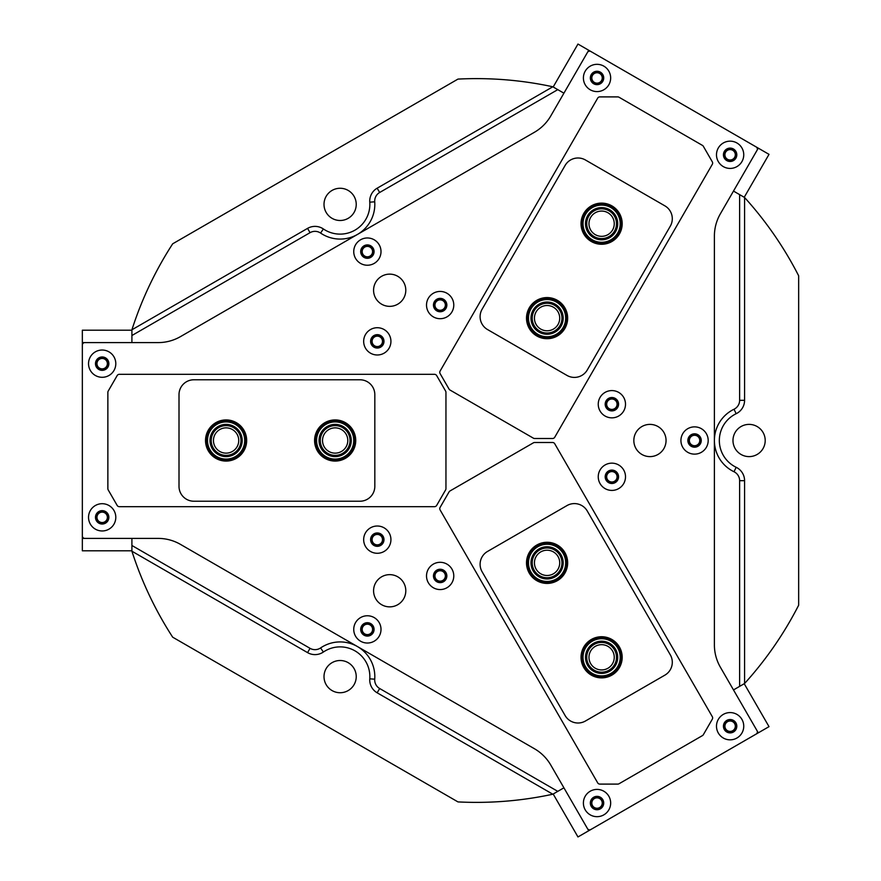 <?xml version="1.0" encoding="UTF-8"?>
<svg xmlns="http://www.w3.org/2000/svg" width="881" height="881" viewBox="0 0 881 881"><rect width="100%" height="100%" fill="white"/><g stroke="black" fill="none" stroke-linecap="round" stroke-linejoin="round"><path stroke-width="1.32" d="M367.377 245.347A6.255 6.255 0 0 0 361.122 251.603A6.255 6.255 0 0 0 367.377 257.858A6.255 6.255 0 0 0 373.643 251.603A6.255 6.255 0 0 0 367.377 245.347M367.377 246.394A5.209 5.209 0 0 0 362.179 251.603A5.209 5.209 0 0 0 367.377 256.812A5.209 5.209 0 0 0 372.586 251.603A5.209 5.209 0 0 0 367.377 246.394M694.558 434.245A6.255 6.255 0 0 0 688.303 440.5A6.255 6.255 0 0 0 694.558 446.755A6.255 6.255 0 0 0 700.813 440.5A6.255 6.255 0 0 0 694.558 434.245M694.558 435.291A5.209 5.209 0 0 0 689.349 440.5A5.209 5.209 0 0 0 694.558 445.709A5.209 5.209 0 0 0 699.767 440.5A5.209 5.209 0 0 0 694.558 435.291M367.377 623.142A6.255 6.255 0 0 0 361.122 629.397A6.255 6.255 0 0 0 367.377 635.653A6.255 6.255 0 0 0 373.643 629.397A6.255 6.255 0 0 0 367.377 623.142M367.377 624.188A5.209 5.209 0 0 0 362.179 629.397A5.209 5.209 0 0 0 367.377 634.606A5.209 5.209 0 0 0 372.586 629.397A5.209 5.209 0 0 0 367.377 624.188M552.827 86.779A361.882 361.882 0 0 0 457.977 79.092L172.687 243.806A361.882 361.882 0 0 0 131.908 329.791L307.568 228.377A14.867 14.867 0 0 1 323.371 228.961A29.745 29.745 0 0 0 369.778 202.178A14.867 14.867 0 0 1 377.167 188.193L552.827 86.779L557.783 89.642L379.656 192.487A9.911 9.911 0 0 0 374.722 201.804A34.7 34.7 0 0 1 320.585 233.058A9.911 9.911 0 0 0 310.046 232.672L131.908 335.518L131.908 342.599L82.34 342.599L82.34 330.199L131.908 330.199M315.002 654.616A14.867 14.867 0 0 1 307.568 652.623L131.908 551.209A361.882 361.882 0 0 0 172.687 637.194L457.977 801.908A361.882 361.882 0 0 0 552.827 794.222L377.167 692.807A14.867 14.867 0 0 1 369.778 678.822A29.745 29.745 0 0 0 323.371 652.039A14.867 14.867 0 0 1 315.002 654.616M611.877 470.531A6.255 6.255 0 0 0 605.61 476.786A6.255 6.255 0 0 0 611.877 483.052A6.255 6.255 0 0 0 618.132 476.786A6.255 6.255 0 0 0 611.877 470.531M611.877 471.588A5.209 5.209 0 0 0 606.668 476.786A5.209 5.209 0 0 0 611.877 481.995A5.209 5.209 0 0 0 617.074 476.786A5.209 5.209 0 0 0 611.877 471.588M440.148 569.677A6.255 6.255 0 0 0 433.893 575.932A6.255 6.255 0 0 0 440.148 582.198A6.255 6.255 0 0 0 446.414 575.932A6.255 6.255 0 0 0 440.148 569.677M440.148 570.734A5.209 5.209 0 0 0 434.95 575.932A5.209 5.209 0 0 0 440.148 581.141A5.209 5.209 0 0 0 445.357 575.932A5.209 5.209 0 0 0 440.148 570.734M377.299 533.39A6.255 6.255 0 0 0 371.033 539.646A6.255 6.255 0 0 0 377.299 545.901A6.255 6.255 0 0 0 383.554 539.646A6.255 6.255 0 0 0 377.299 533.39M377.299 534.437A5.209 5.209 0 0 0 372.09 539.646A5.209 5.209 0 0 0 377.299 544.854A5.209 5.209 0 0 0 382.497 539.646A5.209 5.209 0 0 0 377.299 534.437M377.299 335.099A6.255 6.255 0 0 0 371.033 341.354A6.255 6.255 0 0 0 377.299 347.61A6.255 6.255 0 0 0 383.554 341.354A6.255 6.255 0 0 0 377.299 335.099M377.299 336.146A5.209 5.209 0 0 0 372.09 341.354A5.209 5.209 0 0 0 377.299 346.563A5.209 5.209 0 0 0 382.497 341.354A5.209 5.209 0 0 0 377.299 336.146M440.148 298.802A6.255 6.255 0 0 0 433.893 305.068A6.255 6.255 0 0 0 440.148 311.323A6.255 6.255 0 0 0 446.414 305.068A6.255 6.255 0 0 0 440.148 298.802M440.148 299.859A5.209 5.209 0 0 0 434.95 305.068A5.209 5.209 0 0 0 440.148 310.266A5.209 5.209 0 0 0 445.357 305.068A5.209 5.209 0 0 0 440.148 299.859M611.877 397.948A6.255 6.255 0 0 0 605.61 404.214A6.255 6.255 0 0 0 611.877 410.469A6.255 6.255 0 0 0 618.132 404.214A6.255 6.255 0 0 0 611.877 397.948M611.877 399.005A5.209 5.209 0 0 0 606.668 404.214A5.209 5.209 0 0 0 611.877 409.412A5.209 5.209 0 0 0 617.074 404.214A5.209 5.209 0 0 0 611.877 399.005M749.092 456.611A16.111 16.111 0 0 1 732.981 440.5A16.111 16.111 0 0 1 749.092 424.389A16.111 16.111 0 0 1 765.204 440.5A16.111 16.111 0 0 1 749.092 456.611M340.121 692.73A16.111 16.111 0 0 1 324.01 676.619A16.111 16.111 0 0 1 340.121 660.508A16.111 16.111 0 0 1 356.232 676.619A16.111 16.111 0 0 1 340.121 692.73M340.121 220.492A16.111 16.111 0 0 1 324.01 204.381A16.111 16.111 0 0 1 340.121 188.27A16.111 16.111 0 0 1 356.232 204.381A16.111 16.111 0 0 1 340.121 220.492M744.577 683.513A361.882 361.882 0 0 0 798.66 605.214L798.66 275.786A361.882 361.882 0 0 0 744.577 197.487L744.577 400.315A14.867 14.867 0 0 1 736.164 413.707A29.745 29.745 0 0 0 736.164 467.293A14.867 14.867 0 0 1 744.577 480.685L744.577 683.513L739.622 686.376L739.622 480.685A9.911 9.911 0 0 0 734.016 471.753A34.7 34.7 0 0 1 734.016 409.247A9.911 9.911 0 0 0 739.622 400.315L739.622 194.624L733.488 191.078L758.277 148.151L769.014 154.351L744.225 197.278M131.908 551.209L131.908 545.482L310.046 648.328A9.911 9.911 0 0 0 320.585 647.942A34.7 34.7 0 0 1 374.722 679.196A9.911 9.911 0 0 0 379.656 688.513L557.783 791.358L563.917 787.823L588.706 830.75L577.969 836.95L553.18 794.023M557.783 791.358L552.827 794.222M744.225 683.722L769.014 726.649L758.277 732.849L733.488 689.922L739.622 686.376M739.622 194.624L744.577 197.487M553.18 86.977L577.969 44.05L588.706 50.25L563.917 93.177L557.783 89.642M131.908 335.518L131.908 329.791M131.908 550.801L82.34 550.801L82.34 538.401L131.908 538.401L131.908 545.482M213.455 440.5A12.642 12.642 0 0 0 226.098 453.142A12.642 12.642 0 0 0 238.74 440.5A12.642 12.642 0 0 0 226.098 427.858A12.642 12.642 0 0 0 213.455 440.5M322.523 440.5A12.642 12.642 0 0 0 335.154 453.142A12.642 12.642 0 0 0 347.797 440.5A12.642 12.642 0 0 0 335.154 427.858A12.642 12.642 0 0 0 322.523 440.5M607.934 668.25A12.642 12.642 0 0 0 612.559 650.982A12.642 12.642 0 0 0 595.292 646.357A12.642 12.642 0 0 0 590.666 663.624A12.642 12.642 0 0 0 607.934 668.25M553.4 573.795A12.642 12.642 0 0 0 558.025 556.528A12.642 12.642 0 0 0 540.758 551.902A12.642 12.642 0 0 0 536.133 569.17A12.642 12.642 0 0 0 553.4 573.795M607.934 212.75A12.642 12.642 0 0 0 590.666 217.376A12.642 12.642 0 0 0 595.292 234.643A12.642 12.642 0 0 0 612.559 230.018A12.642 12.642 0 0 0 607.934 212.75M553.4 307.205A12.642 12.642 0 0 0 536.133 311.83A12.642 12.642 0 0 0 540.758 329.098A12.642 12.642 0 0 0 558.025 324.472A12.642 12.642 0 0 0 553.4 307.205M756.129 734.082A2.478 2.478 0 0 0 757.043 730.701L720.361 667.181A44.612 44.612 0 0 1 714.392 644.87L714.392 236.13A44.612 44.612 0 0 1 720.361 213.819L757.043 150.299A2.478 2.478 0 0 0 756.129 146.918L590.843 51.483A2.478 2.478 0 0 0 587.462 52.397L550.79 115.918A44.612 44.612 0 0 1 534.459 132.249L180.473 336.619A44.612 44.612 0 0 1 158.173 342.599L84.818 342.599A2.478 2.478 0 0 0 82.34 345.077L82.34 535.923A2.478 2.478 0 0 0 84.818 538.401L158.173 538.401A44.612 44.612 0 0 1 180.473 544.381L534.459 748.751A44.612 44.612 0 0 1 550.79 765.082L587.462 828.603A2.478 2.478 0 0 0 590.843 829.517L756.129 734.082M355.572 622.581A13.633 13.633 0 0 0 360.56 641.203A13.633 13.633 0 0 0 379.182 636.214A13.633 13.633 0 0 0 374.194 617.592A13.633 13.633 0 0 0 355.572 622.581M361.584 626.05A6.696 6.696 0 0 0 364.029 635.19A6.696 6.696 0 0 0 373.181 632.745A6.696 6.696 0 0 0 370.725 623.605A6.696 6.696 0 0 0 361.584 626.05M365.494 532.829A13.633 13.633 0 0 0 370.483 551.451A13.633 13.633 0 0 0 389.105 546.462A13.633 13.633 0 0 0 384.116 527.84A13.633 13.633 0 0 0 365.494 532.829M371.496 536.298A6.696 6.696 0 0 0 373.951 545.438A6.696 6.696 0 0 0 383.092 542.993A6.696 6.696 0 0 0 380.636 533.853A6.696 6.696 0 0 0 371.496 536.298M428.342 569.115A13.633 13.633 0 0 0 433.331 587.737A13.633 13.633 0 0 0 451.953 582.748A13.633 13.633 0 0 0 446.964 564.126A13.633 13.633 0 0 0 428.342 569.115M434.355 572.584A6.696 6.696 0 0 0 436.8 581.735A6.696 6.696 0 0 0 445.951 579.28A6.696 6.696 0 0 0 443.495 570.139A6.696 6.696 0 0 0 434.355 572.584M600.071 397.397A13.633 13.633 0 0 0 605.06 416.019A13.633 13.633 0 0 0 623.682 411.031A13.633 13.633 0 0 0 618.693 392.408A13.633 13.633 0 0 0 600.071 397.397M606.084 400.866A6.696 6.696 0 0 0 608.529 410.006A6.696 6.696 0 0 0 617.669 407.562A6.696 6.696 0 0 0 615.224 398.41A6.696 6.696 0 0 0 606.084 400.866M600.071 469.969A13.633 13.633 0 0 0 605.06 488.592A13.633 13.633 0 0 0 623.682 483.603A13.633 13.633 0 0 0 618.693 464.981A13.633 13.633 0 0 0 600.071 469.969M606.084 473.438A6.696 6.696 0 0 0 608.529 482.59A6.696 6.696 0 0 0 617.669 480.134A6.696 6.696 0 0 0 615.224 470.994A6.696 6.696 0 0 0 606.084 473.438M682.753 433.683A13.633 13.633 0 0 0 687.742 452.305A13.633 13.633 0 0 0 706.364 447.317A13.633 13.633 0 0 0 701.375 428.695A13.633 13.633 0 0 0 682.753 433.683M688.766 437.152A6.696 6.696 0 0 0 691.211 446.293A6.696 6.696 0 0 0 700.351 443.848A6.696 6.696 0 0 0 697.906 434.707A6.696 6.696 0 0 0 688.766 437.152M428.342 298.252A13.633 13.633 0 0 0 433.331 316.874A13.633 13.633 0 0 0 451.953 311.885A13.633 13.633 0 0 0 446.964 293.263A13.633 13.633 0 0 0 428.342 298.252M434.355 301.72A6.696 6.696 0 0 0 436.8 310.861A6.696 6.696 0 0 0 445.951 308.416A6.696 6.696 0 0 0 443.495 299.265A6.696 6.696 0 0 0 434.355 301.72M365.494 334.538A13.633 13.633 0 0 0 370.483 353.16A13.633 13.633 0 0 0 389.105 348.171A13.633 13.633 0 0 0 384.116 329.549A13.633 13.633 0 0 0 365.494 334.538M371.496 338.007A6.696 6.696 0 0 0 373.951 347.147A6.696 6.696 0 0 0 383.092 344.702A6.696 6.696 0 0 0 380.636 335.562A6.696 6.696 0 0 0 371.496 338.007M355.572 244.786A13.633 13.633 0 0 0 360.56 263.408A13.633 13.633 0 0 0 379.182 258.419A13.633 13.633 0 0 0 374.194 239.797A13.633 13.633 0 0 0 355.572 244.786M361.584 248.255A6.696 6.696 0 0 0 364.029 257.395A6.696 6.696 0 0 0 373.181 254.95A6.696 6.696 0 0 0 370.725 245.81A6.696 6.696 0 0 0 361.584 248.255M90.358 510.517A13.633 13.633 0 0 0 95.357 529.14A13.633 13.633 0 0 0 113.979 524.151A13.633 13.633 0 0 0 108.98 505.529A13.633 13.633 0 0 0 90.358 510.517M96.37 513.986A6.696 6.696 0 0 0 98.826 523.138A6.696 6.696 0 0 0 107.967 520.682A6.696 6.696 0 0 0 105.511 511.542A6.696 6.696 0 0 0 96.37 513.986M90.358 356.849A13.633 13.633 0 0 0 95.357 375.471A13.633 13.633 0 0 0 113.979 370.483A13.633 13.633 0 0 0 108.98 351.86A13.633 13.633 0 0 0 90.358 356.849M96.37 360.318A6.696 6.696 0 0 0 98.826 369.458A6.696 6.696 0 0 0 107.967 367.014A6.696 6.696 0 0 0 105.511 357.862A6.696 6.696 0 0 0 96.37 360.318M585.226 796.226A13.633 13.633 0 0 0 590.215 814.848A13.633 13.633 0 0 0 608.837 809.859A13.633 13.633 0 0 0 603.848 791.237A13.633 13.633 0 0 0 585.226 796.226M591.239 799.706A6.696 6.696 0 0 0 593.684 808.846A6.696 6.696 0 0 0 602.824 806.39A6.696 6.696 0 0 0 600.379 797.25A6.696 6.696 0 0 0 591.239 799.706M718.312 719.392A13.633 13.633 0 0 0 723.301 738.014A13.633 13.633 0 0 0 741.923 733.025A13.633 13.633 0 0 0 736.934 714.403A13.633 13.633 0 0 0 718.312 719.392M724.325 722.861A6.696 6.696 0 0 0 726.77 732.001A6.696 6.696 0 0 0 735.91 729.556A6.696 6.696 0 0 0 733.466 720.416A6.696 6.696 0 0 0 724.325 722.861M718.312 147.975A13.633 13.633 0 0 0 723.301 166.597A13.633 13.633 0 0 0 741.923 161.608A13.633 13.633 0 0 0 736.934 142.986A13.633 13.633 0 0 0 718.312 147.975M724.325 151.444A6.696 6.696 0 0 0 726.77 160.584A6.696 6.696 0 0 0 735.91 158.139A6.696 6.696 0 0 0 733.466 148.999A6.696 6.696 0 0 0 724.325 151.444M585.226 71.141A13.633 13.633 0 0 0 590.215 89.763A13.633 13.633 0 0 0 608.837 84.774A13.633 13.633 0 0 0 603.848 66.152A13.633 13.633 0 0 0 585.226 71.141M591.239 74.61A6.696 6.696 0 0 0 593.684 83.75A6.696 6.696 0 0 0 602.824 81.294A6.696 6.696 0 0 0 600.379 72.154A6.696 6.696 0 0 0 591.239 74.61M375.735 582.704A16.111 16.111 0 0 0 381.638 604.707A16.111 16.111 0 0 0 403.641 598.816A16.111 16.111 0 0 0 397.738 576.802A16.111 16.111 0 0 0 375.735 582.704M635.994 432.45A16.111 16.111 0 0 0 641.886 454.453A16.111 16.111 0 0 0 663.9 448.55A16.111 16.111 0 0 0 657.997 426.547A16.111 16.111 0 0 0 635.994 432.45M375.735 282.184A16.111 16.111 0 0 0 381.638 304.198A16.111 16.111 0 0 0 403.641 298.296A16.111 16.111 0 0 0 397.738 276.293A16.111 16.111 0 0 0 375.735 282.184M726.99 160.21A6.255 6.255 0 0 0 735.536 157.919A6.255 6.255 0 0 0 733.245 149.374A6.255 6.255 0 0 0 724.7 151.664A6.255 6.255 0 0 0 726.99 160.21M727.519 159.296A5.209 5.209 0 0 0 734.622 157.391A5.209 5.209 0 0 0 732.717 150.288A5.209 5.209 0 0 0 725.614 152.193A5.209 5.209 0 0 0 727.519 159.296M593.904 83.376A6.255 6.255 0 0 0 602.45 81.085A6.255 6.255 0 0 0 600.159 72.528A6.255 6.255 0 0 0 591.614 74.819A6.255 6.255 0 0 0 593.904 83.376M594.433 82.462A5.209 5.209 0 0 0 601.536 80.556A5.209 5.209 0 0 0 599.631 73.442A5.209 5.209 0 0 0 592.528 75.348A5.209 5.209 0 0 0 594.433 82.462M588.706 50.25L758.277 148.151M712.311 161.829L703.346 146.301A2.478 2.478 0 0 0 702.432 145.387L619.013 97.229A2.478 2.478 0 0 0 617.779 96.899L599.84 96.899A2.478 2.478 0 0 0 597.692 98.132L440.093 371.088A2.478 2.478 0 0 0 440.093 373.577L449.068 389.105A2.478 2.478 0 0 0 449.971 390.019L533.39 438.176A2.478 2.478 0 0 0 534.635 438.507L552.574 438.507A2.478 2.478 0 0 0 554.722 437.273L712.311 164.318A2.478 2.478 0 0 0 712.311 161.829M536.793 335.958A20.571 20.571 0 0 1 529.261 307.865A20.571 20.571 0 0 1 557.365 300.333A20.571 20.571 0 0 1 564.897 328.437A20.571 20.571 0 0 1 536.793 335.958M591.327 241.515A20.571 20.571 0 0 1 583.795 213.411A20.571 20.571 0 0 1 611.899 205.879A20.571 20.571 0 0 1 619.431 233.983A20.571 20.571 0 0 1 591.327 241.515M487.545 329.56L566.968 375.416A14.867 14.867 0 0 0 587.275 369.976L670.309 226.153A14.867 14.867 0 0 0 664.869 205.846L585.447 159.99A14.867 14.867 0 0 0 565.128 165.43L482.094 309.253A14.867 14.867 0 0 0 487.545 329.56M108.429 363.666A6.255 6.255 0 0 0 102.174 357.4A6.255 6.255 0 0 0 95.908 363.666A6.255 6.255 0 0 0 102.174 369.921A6.255 6.255 0 0 0 108.429 363.666M107.372 363.666A5.209 5.209 0 0 0 102.174 358.457A5.209 5.209 0 0 0 96.965 363.666A5.209 5.209 0 0 0 102.174 368.864A5.209 5.209 0 0 0 107.372 363.666M108.429 517.334A6.255 6.255 0 0 0 102.174 511.079A6.255 6.255 0 0 0 95.908 517.334A6.255 6.255 0 0 0 102.174 523.6A6.255 6.255 0 0 0 108.429 517.334M107.372 517.334A5.209 5.209 0 0 0 102.174 512.136A5.209 5.209 0 0 0 96.965 517.334A5.209 5.209 0 0 0 102.174 522.543A5.209 5.209 0 0 0 107.372 517.334M82.34 538.401L82.34 342.599M593.904 797.624A6.255 6.255 0 0 0 591.614 806.181A6.255 6.255 0 0 0 600.159 808.472A6.255 6.255 0 0 0 602.45 799.915A6.255 6.255 0 0 0 593.904 797.624M594.433 798.538A5.209 5.209 0 0 0 592.528 805.652A5.209 5.209 0 0 0 599.631 807.558A5.209 5.209 0 0 0 601.536 800.444A5.209 5.209 0 0 0 594.433 798.538M726.99 720.79A6.255 6.255 0 0 0 724.7 729.336A6.255 6.255 0 0 0 733.245 731.626A6.255 6.255 0 0 0 735.536 723.081A6.255 6.255 0 0 0 726.99 720.79M727.519 721.704A5.209 5.209 0 0 0 725.614 728.807A5.209 5.209 0 0 0 732.717 730.712A5.209 5.209 0 0 0 734.622 723.609A5.209 5.209 0 0 0 727.519 721.704M758.277 732.849L588.706 830.75M117.173 375.559L108.198 391.098A2.478 2.478 0 0 0 107.867 392.331L107.867 488.669A2.478 2.478 0 0 0 108.198 489.902L117.173 505.441A2.478 2.478 0 0 0 119.32 506.674L434.509 506.674A2.478 2.478 0 0 0 436.657 505.441L445.621 489.902A2.478 2.478 0 0 0 445.951 488.669L445.951 392.331A2.478 2.478 0 0 0 445.621 391.098L436.657 375.559A2.478 2.478 0 0 0 434.509 374.326L119.32 374.326A2.478 2.478 0 0 0 117.173 375.559M599.84 784.101L617.779 784.101A2.478 2.478 0 0 0 619.013 783.771L702.432 735.613A2.478 2.478 0 0 0 703.346 734.699L712.311 719.171A2.478 2.478 0 0 0 712.311 716.682L554.722 443.727A2.478 2.478 0 0 0 552.574 442.493L534.635 442.493A2.478 2.478 0 0 0 533.39 442.824L449.971 490.981A2.478 2.478 0 0 0 449.068 491.895L440.093 507.423A2.478 2.478 0 0 0 440.093 509.912L597.692 782.868A2.478 2.478 0 0 0 599.84 784.101M355.737 440.5A20.571 20.571 0 0 1 335.154 461.071A20.571 20.571 0 0 1 314.583 440.5A20.571 20.571 0 0 1 335.154 419.929A20.571 20.571 0 0 1 355.737 440.5M246.669 440.5A20.571 20.571 0 0 1 226.098 461.071A20.571 20.571 0 0 1 205.526 440.5A20.571 20.571 0 0 1 226.098 419.929A20.571 20.571 0 0 1 246.669 440.5M374.821 486.356L374.821 394.644A14.867 14.867 0 0 0 359.944 379.777L193.875 379.777A14.867 14.867 0 0 0 179.008 394.644L179.008 486.356A14.867 14.867 0 0 0 193.875 501.223L359.944 501.223A14.867 14.867 0 0 0 374.821 486.356M536.793 545.042A20.571 20.571 0 0 1 564.897 552.563A20.571 20.571 0 0 1 557.365 580.667A20.571 20.571 0 0 1 529.261 573.135A20.571 20.571 0 0 1 536.793 545.042M591.327 639.485A20.571 20.571 0 0 1 619.431 647.017A20.571 20.571 0 0 1 611.899 675.121A20.571 20.571 0 0 1 583.795 667.589A20.571 20.571 0 0 1 591.327 639.485M566.968 505.584L487.545 551.44A14.867 14.867 0 0 0 482.094 571.747L565.128 715.57A14.867 14.867 0 0 0 585.447 721.01L664.869 675.154A14.867 14.867 0 0 0 670.309 654.847L587.275 511.024A14.867 14.867 0 0 0 566.968 505.584M556.318 304.947A16.111 16.111 0 0 1 560.283 327.38A16.111 16.111 0 0 1 537.851 331.355A16.111 16.111 0 0 1 533.875 308.912A16.111 16.111 0 0 1 556.318 304.947M538.555 330.331A14.867 14.867 0 0 0 559.27 326.675A14.867 14.867 0 0 0 555.603 305.96A14.867 14.867 0 0 0 534.888 309.627A14.867 14.867 0 0 0 538.555 330.331M557.739 302.91A18.589 18.589 0 0 0 531.849 307.491A18.589 18.589 0 0 0 536.43 333.381A18.589 18.589 0 0 0 562.32 328.8A18.589 18.589 0 0 0 557.739 302.91M535.714 334.395A19.834 19.834 0 0 1 530.836 306.786A19.834 19.834 0 0 1 558.444 301.897A19.834 19.834 0 0 1 563.333 329.505A19.834 19.834 0 0 1 535.714 334.395M608.738 209.249A16.111 16.111 0 0 1 616.061 230.833A16.111 16.111 0 0 1 594.477 238.145A16.111 16.111 0 0 1 587.164 216.572A16.111 16.111 0 0 1 608.738 209.249M595.027 237.033A14.867 14.867 0 0 0 614.949 230.282A14.867 14.867 0 0 0 608.198 210.361A14.867 14.867 0 0 0 588.277 217.111A14.867 14.867 0 0 0 595.027 237.033M609.839 207.035A18.589 18.589 0 0 0 584.94 215.471A18.589 18.589 0 0 0 593.376 240.37A18.589 18.589 0 0 0 618.275 231.923A18.589 18.589 0 0 0 609.839 207.035M592.836 241.482A19.834 19.834 0 0 1 583.828 214.92A19.834 19.834 0 0 1 610.39 205.923A19.834 19.834 0 0 1 619.387 232.474A19.834 19.834 0 0 1 592.836 241.482M561.979 556.737A16.111 16.111 0 0 1 553.202 577.76A16.111 16.111 0 0 1 532.179 568.972A16.111 16.111 0 0 1 540.956 547.949A16.111 16.111 0 0 1 561.979 556.737M533.324 568.498A14.867 14.867 0 0 0 552.728 576.615A14.867 14.867 0 0 0 560.834 557.199A14.867 14.867 0 0 0 541.43 549.094A14.867 14.867 0 0 0 533.324 568.498M564.28 555.79A18.589 18.589 0 0 0 540.02 545.658A18.589 18.589 0 0 0 529.888 569.919A18.589 18.589 0 0 0 554.138 580.05A18.589 18.589 0 0 0 564.28 555.79M528.732 570.381A19.834 19.834 0 0 1 539.546 544.513A19.834 19.834 0 0 1 565.426 555.316A19.834 19.834 0 0 1 554.612 581.196A19.834 19.834 0 0 1 528.732 570.381M615.951 649.969A16.111 16.111 0 0 1 608.947 671.641A16.111 16.111 0 0 1 587.264 664.637A16.111 16.111 0 0 1 594.268 642.954A16.111 16.111 0 0 1 615.951 649.969M588.365 664.076A14.867 14.867 0 0 0 608.386 670.54A14.867 14.867 0 0 0 614.85 650.53A14.867 14.867 0 0 0 594.84 644.066A14.867 14.867 0 0 0 588.365 664.076M618.165 648.834A18.589 18.589 0 0 0 593.144 640.751A18.589 18.589 0 0 0 585.061 665.772A18.589 18.589 0 0 0 610.081 673.855A18.589 18.589 0 0 0 618.165 648.834M583.96 666.333A19.834 19.834 0 0 1 592.583 639.65A19.834 19.834 0 0 1 619.266 648.273A19.834 19.834 0 0 1 610.643 674.956A19.834 19.834 0 0 1 583.96 666.333M238.685 430.446A16.111 16.111 0 0 1 236.152 453.087A16.111 16.111 0 0 1 213.51 450.554A16.111 16.111 0 0 1 216.043 427.913A16.111 16.111 0 0 1 238.685 430.446M214.479 449.784A14.867 14.867 0 0 0 235.381 452.118A14.867 14.867 0 0 0 237.716 431.216A14.867 14.867 0 0 0 216.814 428.882A14.867 14.867 0 0 0 214.479 449.784M240.623 428.893A18.589 18.589 0 0 0 214.501 425.975A18.589 18.589 0 0 0 211.572 452.107A18.589 18.589 0 0 0 237.705 455.025A18.589 18.589 0 0 0 240.623 428.893M210.603 452.878A19.834 19.834 0 0 1 213.72 425.005A19.834 19.834 0 0 1 241.592 428.122A19.834 19.834 0 0 1 238.476 455.995A19.834 19.834 0 0 1 210.603 452.878M350.605 435.93A16.111 16.111 0 0 1 339.725 455.951A16.111 16.111 0 0 1 319.704 445.07A16.111 16.111 0 0 1 330.595 425.049A16.111 16.111 0 0 1 350.605 435.93M320.893 444.718A14.867 14.867 0 0 0 339.372 454.761A14.867 14.867 0 0 0 349.416 436.282A14.867 14.867 0 0 0 330.937 426.239A14.867 14.867 0 0 0 320.893 444.718M352.984 435.225A18.589 18.589 0 0 0 329.89 422.671A18.589 18.589 0 0 0 317.336 445.775A18.589 18.589 0 0 0 340.429 458.329A18.589 18.589 0 0 0 352.984 435.225M316.147 446.127A19.834 19.834 0 0 1 329.538 421.481A19.834 19.834 0 0 1 354.173 434.873A19.834 19.834 0 0 1 340.782 459.519A19.834 19.834 0 0 1 316.147 446.127M369.778 202.178L374.722 201.804M307.568 228.377L310.046 232.672M323.371 228.961L320.585 233.058M377.167 188.193L379.656 192.487M744.577 400.315L739.622 400.315M736.164 413.707L734.016 409.247M736.164 467.293L734.016 471.753M744.577 480.685L739.622 480.685M310.046 648.328L307.568 652.623M320.585 647.942L323.371 652.039M374.722 679.196L369.778 678.822M379.656 688.513L377.167 692.807"/></g></svg>

